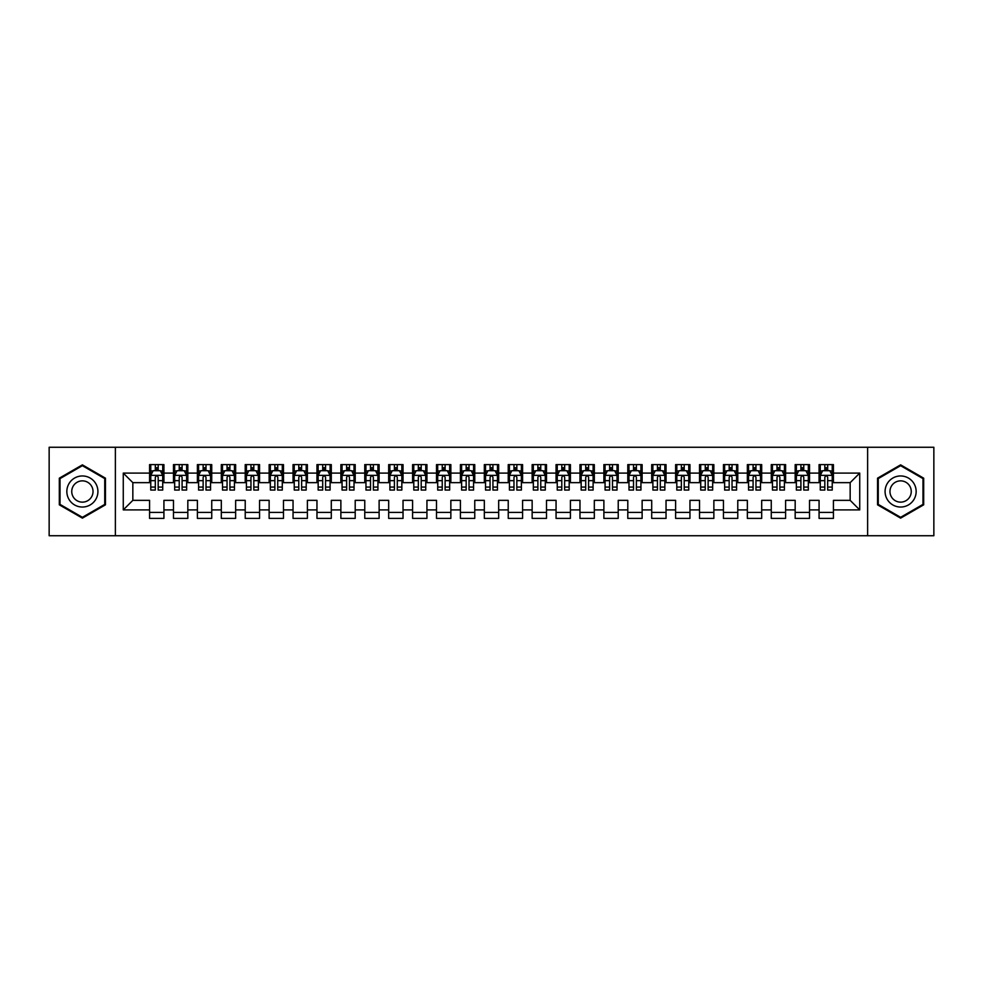 <?xml version="1.0" encoding="UTF-8"?>
<svg xmlns="http://www.w3.org/2000/svg" width="983" height="983" viewBox="0 0 983 983"><rect width="100%" height="100%" fill="white"/><g stroke="black" fill="none" stroke-linecap="round" stroke-linejoin="round"><path stroke-width="1.47" d="M867.62 535.735L933.85 535.735L933.85 447.265L867.62 447.265L867.62 535.735L115.38 535.735L115.38 447.265L49.15 447.265L49.15 535.735L115.38 535.735M867.62 447.265L115.38 447.265M123.268 509.907L123.268 473.093L149.576 473.093L149.576 482.653L132.84 482.653L132.84 500.347L123.268 509.907L149.576 509.907L149.576 518.397L163.928 518.397L163.928 509.907L173.487 509.907L173.487 518.397L187.827 518.397L187.827 509.907L197.399 509.907L197.399 518.397L211.738 518.397L211.738 509.907L221.31 509.907L221.31 518.397L235.65 518.397L235.65 509.907L245.222 509.907L245.222 518.397L259.561 518.397L259.561 509.907L269.133 509.907L269.133 518.397L283.473 518.397L283.473 509.907L293.045 509.907L293.045 518.397L307.384 518.397L307.384 509.907L316.956 509.907L316.956 518.397L331.296 518.397L331.296 509.907L340.868 509.907L340.868 518.397L355.207 518.397L355.207 509.907L364.767 509.907L364.767 518.397L379.119 518.397L379.119 509.907L388.678 509.907L388.678 518.397L403.03 518.397L403.03 509.907L412.59 509.907L412.59 518.397L426.941 518.397L426.941 509.907L436.501 509.907L436.501 518.397L450.853 518.397L450.853 509.907L460.413 509.907L460.413 518.397L474.764 518.397L474.764 509.907L484.324 509.907L484.324 518.397L498.676 518.397L498.676 509.907L508.236 509.907L508.236 518.397L522.587 518.397L522.587 509.907L532.147 509.907L532.147 518.397L546.499 518.397L546.499 509.907L556.059 509.907L556.059 518.397L570.41 518.397L570.41 509.907L579.97 509.907L579.97 518.397L594.322 518.397L594.322 509.907L603.881 509.907L603.881 518.397L618.233 518.397L618.233 509.907L627.793 509.907L627.793 518.397L642.132 518.397L642.132 509.907L651.704 509.907L651.704 518.397L666.044 518.397L666.044 509.907L675.616 509.907L675.616 518.397L689.955 518.397L689.955 509.907L699.527 509.907L699.527 518.397L713.867 518.397L713.867 509.907L723.439 509.907L723.439 518.397L737.778 518.397L737.778 509.907L747.35 509.907L747.35 518.397L761.69 518.397L761.69 509.907L771.262 509.907L771.262 518.397L785.601 518.397L785.601 509.907L795.173 509.907L795.173 518.397L809.513 518.397L809.513 509.907L819.072 509.907L819.072 518.397L833.424 518.397L833.424 500.347L850.16 500.347L850.16 482.653L833.424 482.653L833.424 473.093L859.732 473.093L859.732 509.907L833.424 509.907M833.424 473.093L833.424 464.603L819.072 464.603L819.072 473.093L809.513 473.093L809.513 464.603L795.173 464.603L795.173 473.093L785.601 473.093L785.601 464.603L771.262 464.603L771.262 473.093L761.69 473.093L761.69 464.603L747.35 464.603L747.35 473.093L737.778 473.093L737.778 464.603L723.439 464.603L723.439 473.093L713.867 473.093L713.867 464.603L699.527 464.603L699.527 473.093L689.955 473.093L689.955 464.603L675.616 464.603L675.616 473.093L666.044 473.093L666.044 464.603L651.704 464.603L651.704 473.093L642.132 473.093L642.132 464.603L627.793 464.603L627.793 473.093L618.233 473.093L618.233 464.603L603.881 464.603L603.881 473.093L594.322 473.093L594.322 464.603L579.97 464.603L579.97 473.093L570.41 473.093L570.41 464.603L556.059 464.603L556.059 473.093L546.499 473.093L546.499 464.603L532.147 464.603L532.147 473.093L522.587 473.093L522.587 464.603L508.236 464.603L508.236 473.093L498.676 473.093L498.676 464.603L484.324 464.603L484.324 473.093L474.764 473.093L474.764 464.603L460.413 464.603L460.413 473.093L450.853 473.093L450.853 464.603L436.501 464.603L436.501 473.093L426.941 473.093L426.941 464.603L412.59 464.603L412.59 473.093L403.03 473.093L403.03 464.603L388.678 464.603L388.678 473.093L379.119 473.093L379.119 464.603L364.767 464.603L364.767 473.093L355.207 473.093L355.207 464.603L340.868 464.603L340.868 473.093L331.296 473.093L331.296 464.603L316.956 464.603L316.956 473.093L307.384 473.093L307.384 464.603L293.045 464.603L293.045 473.093L283.473 473.093L283.473 464.603L269.133 464.603L269.133 473.093L259.561 473.093L259.561 464.603L245.222 464.603L245.222 473.093L235.65 473.093L235.65 464.603L221.31 464.603L221.31 473.093L211.738 473.093L211.738 464.603L197.399 464.603L197.399 473.093L187.827 473.093L187.827 464.603L173.487 464.603L173.487 473.093L163.928 473.093L163.928 464.603L149.576 464.603L149.576 473.093M809.513 509.907L809.513 500.347L819.072 500.347L819.072 509.907M859.732 473.093L850.16 482.653M785.601 509.907L785.601 500.347L795.173 500.347L795.173 509.907M819.072 473.093L819.072 482.653L809.513 482.653L809.513 473.093M761.69 509.907L761.69 500.347L771.262 500.347L771.262 509.907M795.173 473.093L795.173 482.653L785.601 482.653L785.601 473.093M737.778 509.907L737.778 500.347L747.35 500.347L747.35 509.907M771.262 473.093L771.262 482.653L761.69 482.653L761.69 473.093M713.867 509.907L713.867 500.347L723.439 500.347L723.439 509.907M747.35 473.093L747.35 482.653L737.778 482.653L737.778 473.093M689.955 509.907L689.955 500.347L699.527 500.347L699.527 509.907M723.439 473.093L723.439 482.653L713.867 482.653L713.867 473.093M666.044 509.907L666.044 500.347L675.616 500.347L675.616 509.907M699.527 473.093L699.527 482.653L689.955 482.653L689.955 473.093M642.132 509.907L642.132 500.347L651.704 500.347L651.704 509.907M675.616 473.093L675.616 482.653L666.044 482.653L666.044 473.093M618.233 509.907L618.233 500.347L627.793 500.347L627.793 509.907M651.704 473.093L651.704 482.653L642.132 482.653L642.132 473.093M594.322 509.907L594.322 500.347L603.881 500.347L603.881 509.907M627.793 473.093L627.793 482.653L618.233 482.653L618.233 473.093M570.41 509.907L570.41 500.347L579.97 500.347L579.97 509.907M603.881 473.093L603.881 482.653L594.322 482.653L594.322 473.093M546.499 509.907L546.499 500.347L556.059 500.347L556.059 509.907M579.97 473.093L579.97 482.653L570.41 482.653L570.41 473.093M522.587 509.907L522.587 500.347L532.147 500.347L532.147 509.907M556.059 473.093L556.059 482.653L546.499 482.653L546.499 473.093M498.676 509.907L498.676 500.347L508.236 500.347L508.236 509.907M532.147 473.093L532.147 482.653L522.587 482.653L522.587 473.093M474.764 509.907L474.764 500.347L484.324 500.347L484.324 509.907M508.236 473.093L508.236 482.653L498.676 482.653L498.676 473.093M450.853 509.907L450.853 500.347L460.413 500.347L460.413 509.907M484.324 473.093L484.324 482.653L474.764 482.653L474.764 473.093M426.941 509.907L426.941 500.347L436.501 500.347L436.501 509.907M460.413 473.093L460.413 482.653L450.853 482.653L450.853 473.093M403.03 509.907L403.03 500.347L412.59 500.347L412.59 509.907M436.501 473.093L436.501 482.653L426.941 482.653L426.941 473.093M379.119 509.907L379.119 500.347L388.678 500.347L388.678 509.907M412.59 473.093L412.59 482.653L403.03 482.653L403.03 473.093M355.207 509.907L355.207 500.347L364.767 500.347L364.767 509.907M388.678 473.093L388.678 482.653L379.119 482.653L379.119 473.093M331.296 509.907L331.296 500.347L340.868 500.347L340.868 509.907M364.767 473.093L364.767 482.653L355.207 482.653L355.207 473.093M307.384 509.907L307.384 500.347L316.956 500.347L316.956 509.907M340.868 473.093L340.868 482.653L331.296 482.653L331.296 473.093M283.473 509.907L283.473 500.347L293.045 500.347L293.045 509.907M316.956 473.093L316.956 482.653L307.384 482.653L307.384 473.093M259.561 509.907L259.561 500.347L269.133 500.347L269.133 509.907M293.045 473.093L293.045 482.653L283.473 482.653L283.473 473.093M235.65 509.907L235.65 500.347L245.222 500.347L245.222 509.907M269.133 473.093L269.133 482.653L259.561 482.653L259.561 473.093M211.738 509.907L211.738 500.347L221.31 500.347L221.31 509.907M245.222 473.093L245.222 482.653L235.65 482.653L235.65 473.093M187.827 509.907L187.827 500.347L197.399 500.347L197.399 509.907M221.31 473.093L221.31 482.653L211.738 482.653L211.738 473.093M163.928 509.907L163.928 500.347L173.487 500.347L173.487 509.907M197.399 473.093L197.399 482.653L187.827 482.653L187.827 473.093M132.84 500.347L149.576 500.347L149.576 509.907M173.487 473.093L173.487 482.653L163.928 482.653L163.928 473.093M819.072 470.574L820.277 470.574M832.232 470.574L833.424 470.574M795.173 470.574L796.365 470.574M808.321 470.574L809.513 470.574M771.262 470.574L772.454 470.574M784.409 470.574L785.601 470.574M747.35 470.574L748.542 470.574M760.498 470.574L761.69 470.574M723.439 470.574L724.631 470.574M736.586 470.574L737.778 470.574M699.527 470.574L700.719 470.574M712.675 470.574L713.867 470.574M675.616 470.574L676.808 470.574M688.764 470.574L689.955 470.574M651.704 470.574L652.896 470.574M664.852 470.574L666.044 470.574M627.793 470.574L628.985 470.574M640.941 470.574L642.132 470.574M603.881 470.574L605.073 470.574M617.029 470.574L618.233 470.574M579.97 470.574L581.162 470.574M593.118 470.574L594.322 470.574M556.059 470.574L557.25 470.574M569.206 470.574L570.41 470.574M532.147 470.574L533.339 470.574M545.295 470.574L546.499 470.574M508.236 470.574L509.427 470.574M521.383 470.574L522.587 470.574M484.324 470.574L485.528 470.574M497.472 470.574L498.676 470.574M460.413 470.574L461.617 470.574M473.573 470.574L474.764 470.574M436.501 470.574L437.705 470.574M449.661 470.574L450.853 470.574M412.59 470.574L413.794 470.574M425.75 470.574L426.941 470.574M388.678 470.574L389.882 470.574M401.838 470.574L403.03 470.574M364.767 470.574L365.971 470.574M377.927 470.574L379.119 470.574M340.868 470.574L342.059 470.574M354.015 470.574L355.207 470.574M316.956 470.574L318.148 470.574M330.104 470.574L331.296 470.574M293.045 470.574L294.236 470.574M306.192 470.574L307.384 470.574M269.133 470.574L270.325 470.574M282.281 470.574L283.473 470.574M245.222 470.574L246.414 470.574M258.369 470.574L259.561 470.574M221.31 470.574L222.502 470.574M234.458 470.574L235.65 470.574M197.399 470.574L198.591 470.574M210.546 470.574L211.738 470.574M173.487 470.574L174.679 470.574M186.635 470.574L187.827 470.574M149.576 470.574L150.768 470.574M162.723 470.574L163.928 470.574M149.576 512.426L163.928 512.426M173.487 512.426L187.827 512.426M197.399 512.426L211.738 512.426M221.31 512.426L235.65 512.426M245.222 512.426L259.561 512.426M269.133 512.426L283.473 512.426M293.045 512.426L307.384 512.426M316.956 512.426L331.296 512.426M340.868 512.426L355.207 512.426M364.767 512.426L379.119 512.426M388.678 512.426L403.03 512.426M412.59 512.426L426.941 512.426M436.501 512.426L450.853 512.426M460.413 512.426L474.764 512.426M484.324 512.426L498.676 512.426M508.236 512.426L522.587 512.426M532.147 512.426L546.499 512.426M556.059 512.426L570.41 512.426M579.97 512.426L594.322 512.426M603.881 512.426L618.233 512.426M627.793 512.426L642.132 512.426M651.704 512.426L666.044 512.426M675.616 512.426L689.955 512.426M699.527 512.426L713.867 512.426M723.439 512.426L737.778 512.426M747.35 512.426L761.69 512.426M771.262 512.426L785.601 512.426M795.173 512.426L809.513 512.426M819.072 512.426L833.424 512.426M123.268 473.093L132.84 482.653M850.16 500.347L859.732 509.907M105.464 478.18L82.388 464.861L59.312 478.18L59.312 504.82L82.388 518.139L105.464 504.82L105.464 478.18M877.536 478.18L877.536 504.82L900.612 518.139L923.688 504.82L923.688 478.18L900.612 464.861L877.536 478.18M158.189 467.711L155.314 467.711M162.723 487.064L158.189 487.064L158.189 490.062L162.723 490.062L162.723 475.477L160.34 470.697L153.164 470.697L150.768 475.477L150.768 490.062L155.314 490.062L155.314 487.064L150.768 487.064M150.768 475.477L150.768 464.603M162.723 475.477L162.723 464.603M155.314 470.697L155.314 464.603M158.189 464.603L158.189 470.697M158.189 487.064L158.189 477.271C157.231 475.428 156.272 475.428 155.314 477.271L155.314 487.064M158.189 470.574L155.314 470.574M182.088 467.711L179.225 467.711M186.635 487.064L182.088 487.064L182.088 490.062L186.635 490.062L186.635 475.477L184.251 470.697L177.075 470.697L174.679 475.477L174.679 490.062L179.225 490.062L179.225 487.064L174.679 487.064M174.679 475.477L174.679 464.603M186.635 475.477L186.635 464.603M179.225 470.697L179.225 464.603M182.088 464.603L182.088 470.697M182.088 487.064L182.088 477.271C181.142 475.428 180.184 475.428 179.225 477.271L179.225 487.064M182.088 470.574L179.225 470.574M206 467.711L203.137 467.711M210.546 487.064L206 487.064L206 490.062L210.546 490.062L210.546 475.477L208.163 470.697L200.987 470.697L198.591 475.477L198.591 490.062L203.137 490.062L203.137 487.064L198.591 487.064M198.591 475.477L198.591 464.603M210.546 475.477L210.546 464.603M203.137 470.697L203.137 464.603M206 464.603L206 470.697M206 487.064L206 477.271C205.054 475.428 204.095 475.428 203.137 477.271L203.137 487.064M206 470.574L203.137 470.574M95.843 483.734A15.544 15.544 0 0 0 74.61 478.045A15.544 15.544 0 0 0 68.921 499.266A15.544 15.544 0 0 0 90.153 504.955A15.544 15.544 0 0 0 95.843 483.734M91.603 486.18A10.641 10.641 0 0 0 77.067 482.284A10.641 10.641 0 0 0 73.172 496.82A10.641 10.641 0 0 0 87.708 500.716A10.641 10.641 0 0 0 91.603 486.18M82.388 517.316L60.024 504.402L60.024 478.598L82.388 465.684L104.739 478.598L104.739 504.402L82.388 517.316M914.079 483.734A15.544 15.544 0 0 0 892.847 478.045A15.544 15.544 0 0 0 887.158 499.266A15.544 15.544 0 0 0 908.39 504.955A15.544 15.544 0 0 0 914.079 483.734M909.828 486.18A10.641 10.641 0 0 0 895.292 482.284A10.641 10.641 0 0 0 891.397 496.82A10.641 10.641 0 0 0 905.933 500.716A10.641 10.641 0 0 0 909.828 486.18M900.612 517.316L878.261 504.402L878.261 478.598L900.612 465.684L922.976 478.598L922.976 504.402L900.612 517.316M229.911 467.711L227.048 467.711M234.458 487.064L229.911 487.064L229.911 490.062L234.458 490.062L234.458 475.477L232.062 470.697L224.898 470.697L222.502 475.477L222.502 490.062L227.048 490.062L227.048 487.064L222.502 487.064M222.502 475.477L222.502 464.603M234.458 475.477L234.458 464.603M227.048 470.697L227.048 464.603M229.911 464.603L229.911 470.697M229.911 487.064L229.911 477.271C228.965 475.428 228.007 475.428 227.048 477.271L227.048 487.064M229.911 470.574L227.048 470.574M253.823 467.711L250.96 467.711M258.369 487.064L253.823 487.064L253.823 490.062L258.369 490.062L258.369 475.477L255.973 470.697L248.81 470.697L246.414 475.477L246.414 490.062L250.96 490.062L250.96 487.064L246.414 487.064M246.414 475.477L246.414 464.603M258.369 475.477L258.369 464.603M250.96 470.697L250.96 464.603M253.823 464.603L253.823 470.697M253.823 487.064L253.823 477.271C252.877 475.428 251.918 475.428 250.96 477.271L250.96 487.064M253.823 470.574L250.96 470.574M277.734 467.711L274.871 467.711M282.281 487.064L277.734 487.064L277.734 490.062L282.281 490.062L282.281 475.477L279.885 470.697L272.721 470.697L270.325 475.477L270.325 490.062L274.871 490.062L274.871 487.064L270.325 487.064M270.325 475.477L270.325 464.603M282.281 475.477L282.281 464.603M274.871 470.697L274.871 464.603M277.734 464.603L277.734 470.697M277.734 487.064L277.734 477.271C276.788 475.428 275.83 475.428 274.871 477.271L274.871 487.064M277.734 470.574L274.871 470.574M301.646 467.711L298.783 467.711M306.192 487.064L301.646 487.064L301.646 490.062L306.192 490.062L306.192 475.477L303.796 470.697L296.633 470.697L294.236 475.477L294.236 490.062L298.783 490.062L298.783 487.064L294.236 487.064M294.236 475.477L294.236 464.603M306.192 475.477L306.192 464.603M298.783 470.697L298.783 464.603M301.646 464.603L301.646 470.697M301.646 487.064L301.646 477.271C300.687 475.428 299.741 475.428 298.783 477.271L298.783 487.064M301.646 470.574L298.783 470.574M325.557 467.711L322.694 467.711M330.104 487.064L325.557 487.064L325.557 490.062L330.104 490.062L330.104 475.477L327.708 470.697L320.532 470.697L318.148 475.477L318.148 490.062L322.694 490.062L322.694 487.064L318.148 487.064M318.148 475.477L318.148 464.603M330.104 475.477L330.104 464.603M322.694 470.697L322.694 464.603M325.557 464.603L325.557 470.697M325.557 487.064L325.557 477.271C324.599 475.428 323.653 475.428 322.694 477.271L322.694 487.064M325.557 470.574L322.694 470.574M349.469 467.711L346.606 467.711M354.015 487.064L349.469 487.064L349.469 490.062L354.015 490.062L354.015 475.477L351.619 470.697L344.443 470.697L342.059 475.477L342.059 490.062L346.606 490.062L346.606 487.064L342.059 487.064M342.059 475.477L342.059 464.603M354.015 475.477L354.015 464.603M346.606 470.697L346.606 464.603M349.469 464.603L349.469 470.697M349.469 487.064L349.469 477.271C348.51 475.428 347.564 475.428 346.606 477.271L346.606 487.064M349.469 470.574L346.606 470.574M373.38 467.711L370.517 467.711M377.927 487.064L373.38 487.064L373.38 490.062L377.927 490.062L377.927 475.477L375.531 470.697L368.355 470.697L365.971 475.477L365.971 490.062L370.517 490.062L370.517 487.064L365.971 487.064M365.971 475.477L365.971 464.603M377.927 475.477L377.927 464.603M370.517 470.697L370.517 464.603M373.38 464.603L373.38 470.697M373.38 487.064L373.38 477.271C372.422 475.428 371.463 475.428 370.517 477.271L370.517 487.064M373.38 470.574L370.517 470.574M397.292 467.711L394.416 467.711M401.838 487.064L397.292 487.064L397.292 490.062L401.838 490.062L401.838 475.477L399.442 470.697L392.266 470.697L389.882 475.477L389.882 490.062L394.416 490.062L394.416 487.064L389.882 487.064M389.882 475.477L389.882 464.603M401.838 475.477L401.838 464.603M394.416 470.697L394.416 464.603M397.292 464.603L397.292 470.697M397.292 487.064L397.292 477.271C396.333 475.428 395.375 475.428 394.416 477.271L394.416 487.064M397.292 470.574L394.416 470.574M421.203 467.711L418.328 467.711M425.75 487.064L421.203 487.064L421.203 490.062L425.75 490.062L425.75 475.477L423.354 470.697L416.178 470.697L413.794 475.477L413.794 490.062L418.328 490.062L418.328 487.064L413.794 487.064M413.794 475.477L413.794 464.603M425.75 475.477L425.75 464.603M418.328 470.697L418.328 464.603M421.203 464.603L421.203 470.697M421.203 487.064L421.203 477.271C420.245 475.428 419.286 475.428 418.328 477.271L418.328 487.064M421.203 470.574L418.328 470.574M445.115 467.711L442.239 467.711M449.661 487.064L445.115 487.064L445.115 490.062L449.661 490.062L449.661 475.477L447.265 470.697L440.089 470.697L437.705 475.477L437.705 490.062L442.239 490.062L442.239 487.064L437.705 487.064M437.705 475.477L437.705 464.603M449.661 475.477L449.661 464.603M442.239 470.697L442.239 464.603M445.115 464.603L445.115 470.697M445.115 487.064L445.115 477.271C444.156 475.428 443.198 475.428 442.239 477.271L442.239 487.064M445.115 470.574L442.239 470.574M469.026 467.711L466.151 467.711M473.573 487.064L469.026 487.064L469.026 490.062L473.573 490.062L473.573 475.477L471.176 470.697L464.001 470.697L461.617 475.477L461.617 490.062L466.151 490.062L466.151 487.064L461.617 487.064M461.617 475.477L461.617 464.603M473.573 475.477L473.573 464.603M466.151 470.697L466.151 464.603M469.026 464.603L469.026 470.697M469.026 487.064L469.026 477.271C468.068 475.428 467.109 475.428 466.151 477.271L466.151 487.064M469.026 470.574L466.151 470.574M492.938 467.711L490.062 467.711M497.472 487.064L492.938 487.064L492.938 490.062L497.472 490.062L497.472 475.477L495.088 470.697L487.912 470.697L485.528 475.477L485.528 490.062L490.062 490.062L490.062 487.064L485.528 487.064M485.528 475.477L485.528 464.603M497.472 475.477L497.472 464.603M490.062 470.697L490.062 464.603M492.938 464.603L492.938 470.697M492.938 487.064L492.938 477.271C491.979 475.428 491.021 475.428 490.062 477.271L490.062 487.064M492.938 470.574L490.062 470.574M516.849 467.711L513.974 467.711M521.383 487.064L516.849 487.064L516.849 490.062L521.383 490.062L521.383 475.477L518.999 470.697L511.824 470.697L509.427 475.477L509.427 490.062L513.974 490.062L513.974 487.064L509.427 487.064M509.427 475.477L509.427 464.603M521.383 475.477L521.383 464.603M513.974 470.697L513.974 464.603M516.849 464.603L516.849 470.697M516.849 487.064L516.849 477.271C515.891 475.428 514.932 475.428 513.974 477.271L513.974 487.064M516.849 470.574L513.974 470.574M540.761 467.711L537.885 467.711M545.295 487.064L540.761 487.064L540.761 490.062L545.295 490.062L545.295 475.477L542.911 470.697L535.735 470.697L533.339 475.477L533.339 490.062L537.885 490.062L537.885 487.064L533.339 487.064M533.339 475.477L533.339 464.603M545.295 475.477L545.295 464.603M537.885 470.697L537.885 464.603M540.761 464.603L540.761 470.697M540.761 487.064L540.761 477.271C539.802 475.428 538.844 475.428 537.885 477.271L537.885 487.064M540.761 470.574L537.885 470.574M564.672 467.711L561.797 467.711M569.206 487.064L564.672 487.064L564.672 490.062L569.206 490.062L569.206 475.477L566.822 470.697L559.646 470.697L557.25 475.477L557.25 490.062L561.797 490.062L561.797 487.064L557.25 487.064M557.25 475.477L557.25 464.603M569.206 475.477L569.206 464.603M561.797 470.697L561.797 464.603M564.672 464.603L564.672 470.697M564.672 487.064L564.672 477.271C563.714 475.428 562.755 475.428 561.797 477.271L561.797 487.064M564.672 470.574L561.797 470.574M588.584 467.711L585.708 467.711M593.118 487.064L588.584 487.064L588.584 490.062L593.118 490.062L593.118 475.477L590.734 470.697L583.558 470.697L581.162 475.477L581.162 490.062L585.708 490.062L585.708 487.064L581.162 487.064M581.162 475.477L581.162 464.603M593.118 475.477L593.118 464.603M585.708 470.697L585.708 464.603M588.584 464.603L588.584 470.697M588.584 487.064L588.584 477.271C587.625 475.428 586.667 475.428 585.708 477.271L585.708 487.064M588.584 470.574L585.708 470.574M612.483 467.711L609.62 467.711M617.029 487.064L612.483 487.064L612.483 490.062L617.029 490.062L617.029 475.477L614.645 470.697L607.469 470.697L605.073 475.477L605.073 490.062L609.62 490.062L609.62 487.064L605.073 487.064M605.073 475.477L605.073 464.603M617.029 475.477L617.029 464.603M609.62 470.697L609.62 464.603M612.483 464.603L612.483 470.697M612.483 487.064L612.483 477.271C611.537 475.428 610.578 475.428 609.62 477.271L609.62 487.064M612.483 470.574L609.62 470.574M636.394 467.711L633.531 467.711M640.941 487.064L636.394 487.064L636.394 490.062L640.941 490.062L640.941 475.477L638.557 470.697L631.381 470.697L628.985 475.477L628.985 490.062L633.531 490.062L633.531 487.064L628.985 487.064M628.985 475.477L628.985 464.603M640.941 475.477L640.941 464.603M633.531 470.697L633.531 464.603M636.394 464.603L636.394 470.697M636.394 487.064L636.394 477.271C635.448 475.428 634.49 475.428 633.531 477.271L633.531 487.064M636.394 470.574L633.531 470.574M660.306 467.711L657.443 467.711M664.852 487.064L660.306 487.064L660.306 490.062L664.852 490.062L664.852 475.477L662.468 470.697L655.292 470.697L652.896 475.477L652.896 490.062L657.443 490.062L657.443 487.064L652.896 487.064M652.896 475.477L652.896 464.603M664.852 475.477L664.852 464.603M657.443 470.697L657.443 464.603M660.306 464.603L660.306 470.697M660.306 487.064L660.306 477.271C659.36 475.428 658.401 475.428 657.443 477.271L657.443 487.064M660.306 470.574L657.443 470.574M684.217 467.711L681.354 467.711M688.764 487.064L684.217 487.064L684.217 490.062L688.764 490.062L688.764 475.477L686.367 470.697L679.204 470.697L676.808 475.477L676.808 490.062L681.354 490.062L681.354 487.064L676.808 487.064M676.808 475.477L676.808 464.603M688.764 475.477L688.764 464.603M681.354 470.697L681.354 464.603M684.217 464.603L684.217 470.697M684.217 487.064L684.217 477.271C683.271 475.428 682.313 475.428 681.354 477.271L681.354 487.064M684.217 470.574L681.354 470.574M708.129 467.711L705.266 467.711M712.675 487.064L708.129 487.064L708.129 490.062L712.675 490.062L712.675 475.477L710.279 470.697L703.115 470.697L700.719 475.477L700.719 490.062L705.266 490.062L705.266 487.064L700.719 487.064M700.719 475.477L700.719 464.603M712.675 475.477L712.675 464.603M705.266 470.697L705.266 464.603M708.129 464.603L708.129 470.697M708.129 487.064L708.129 477.271C707.182 475.428 706.224 475.428 705.266 477.271L705.266 487.064M708.129 470.574L705.266 470.574M732.04 467.711L729.177 467.711M736.586 487.064L732.04 487.064L732.04 490.062L736.586 490.062L736.586 475.477L734.19 470.697L727.027 470.697L724.631 475.477L724.631 490.062L729.177 490.062L729.177 487.064L724.631 487.064M724.631 475.477L724.631 464.603M736.586 475.477L736.586 464.603M729.177 470.697L729.177 464.603M732.04 464.603L732.04 470.697M732.04 487.064L732.04 477.271C731.082 475.428 730.136 475.428 729.177 477.271L729.177 487.064M732.04 470.574L729.177 470.574M755.952 467.711L753.089 467.711M760.498 487.064L755.952 487.064L755.952 490.062L760.498 490.062L760.498 475.477L758.102 470.697L750.938 470.697L748.542 475.477L748.542 490.062L753.089 490.062L753.089 487.064L748.542 487.064M748.542 475.477L748.542 464.603M760.498 475.477L760.498 464.603M753.089 470.697L753.089 464.603M755.952 464.603L755.952 470.697M755.952 487.064L755.952 477.271C754.993 475.428 754.047 475.428 753.089 477.271L753.089 487.064M755.952 470.574L753.089 470.574M779.863 467.711L777 467.711M784.409 487.064L779.863 487.064L779.863 490.062L784.409 490.062L784.409 475.477L782.013 470.697L774.837 470.697L772.454 475.477L772.454 490.062L777 490.062L777 487.064L772.454 487.064M772.454 475.477L772.454 464.603M784.409 475.477L784.409 464.603M777 470.697L777 464.603M779.863 464.603L779.863 470.697M779.863 487.064L779.863 477.271C778.905 475.428 777.958 475.428 777 477.271L777 487.064M779.863 470.574L777 470.574M803.775 467.711L800.912 467.711M808.321 487.064L803.775 487.064L803.775 490.062L808.321 490.062L808.321 475.477L805.925 470.697L798.749 470.697L796.365 475.477L796.365 490.062L800.912 490.062L800.912 487.064L796.365 487.064M796.365 475.477L796.365 464.603M808.321 475.477L808.321 464.603M800.912 470.697L800.912 464.603M803.775 464.603L803.775 470.697M803.775 487.064L803.775 477.271C802.816 475.428 801.858 475.428 800.912 477.271L800.912 487.064M803.775 470.574L800.912 470.574M827.686 467.711L824.811 467.711M832.232 487.064L827.686 487.064L827.686 490.062L832.232 490.062L832.232 475.477L829.836 470.697L822.66 470.697L820.277 475.477L820.277 490.062L824.811 490.062L824.811 487.064L820.277 487.064M820.277 475.477L820.277 464.603M832.232 475.477L832.232 464.603M824.811 470.697L824.811 464.603M827.686 464.603L827.686 470.697M827.686 487.064L827.686 477.271C826.728 475.428 825.769 475.428 824.811 477.271L824.811 487.064M827.686 470.574L824.811 470.574M162.662 475.354L150.829 475.354M150.768 470.98L153.016 470.98M160.475 470.98L162.723 470.98M155.314 480.662L150.768 480.662M162.723 480.662L158.189 480.662M158.189 469.235L155.314 469.235M186.573 475.354L174.741 475.354M174.679 470.98L176.928 470.98M184.386 470.98L186.635 470.98M179.225 480.662L174.679 480.662M186.635 480.662L182.088 480.662M182.088 469.235L179.225 469.235M210.485 475.354L198.652 475.354M198.591 470.98L200.839 470.98M208.298 470.98L210.546 470.98M203.137 480.662L198.591 480.662M210.546 480.662L206 480.662M206 469.235L203.137 469.235M234.396 475.354L222.563 475.354M222.502 470.98L224.751 470.98M232.209 470.98L234.458 470.98M227.048 480.662L222.502 480.662M234.458 480.662L229.911 480.662M229.911 469.235L227.048 469.235M258.308 475.354L246.475 475.354M246.414 470.98L248.662 470.98M256.121 470.98L258.369 470.98M250.96 480.662L246.414 480.662M258.369 480.662L253.823 480.662M253.823 469.235L250.96 469.235M282.219 475.354L270.386 475.354M270.325 470.98L272.574 470.98M280.032 470.98L282.281 470.98M274.871 480.662L270.325 480.662M282.281 480.662L277.734 480.662M277.734 469.235L274.871 469.235M306.131 475.354L294.298 475.354M294.236 470.98L296.485 470.98M303.944 470.98L306.192 470.98M298.783 480.662L294.236 480.662M306.192 480.662L301.646 480.662M301.646 469.235L298.783 469.235M330.042 475.354L318.209 475.354M318.148 470.98L320.397 470.98M327.855 470.98L330.104 470.98M322.694 480.662L318.148 480.662M330.104 480.662L325.557 480.662M325.557 469.235L322.694 469.235M353.954 475.354L342.121 475.354M342.059 470.98L344.308 470.98M351.767 470.98L354.015 470.98M346.606 480.662L342.059 480.662M354.015 480.662L349.469 480.662M349.469 469.235L346.606 469.235M377.865 475.354L366.032 475.354M365.971 470.98L368.22 470.98M375.678 470.98L377.927 470.98M370.517 480.662L365.971 480.662M377.927 480.662L373.38 480.662M373.38 469.235L370.517 469.235M401.777 475.354L389.944 475.354M389.882 470.98L392.131 470.98M399.589 470.98L401.838 470.98M394.416 480.662L389.882 480.662M401.838 480.662L397.292 480.662M397.292 469.235L394.416 469.235M425.688 475.354L413.855 475.354M413.794 470.98L416.042 470.98M423.501 470.98L425.75 470.98M418.328 480.662L413.794 480.662M425.75 480.662L421.203 480.662M421.203 469.235L418.328 469.235M449.6 475.354L437.754 475.354M437.705 470.98L439.954 470.98M447.412 470.98L449.661 470.98M442.239 480.662L437.705 480.662M449.661 480.662L445.115 480.662M445.115 469.235L442.239 469.235M473.511 475.354L461.666 475.354M461.617 470.98L463.853 470.98M471.324 470.98L473.573 470.98M466.151 480.662L461.617 480.662M473.573 480.662L469.026 480.662M469.026 469.235L466.151 469.235M497.423 475.354L485.577 475.354M485.528 470.98L487.765 470.98M495.235 470.98L497.472 470.98M490.062 480.662L485.528 480.662M497.472 480.662L492.938 480.662M492.938 469.235L490.062 469.235M521.334 475.354L509.489 475.354M509.427 470.98L511.676 470.98M519.147 470.98L521.383 470.98M513.974 480.662L509.427 480.662M521.383 480.662L516.849 480.662M516.849 469.235L513.974 469.235M545.246 475.354L533.4 475.354M533.339 470.98L535.588 470.98M543.046 470.98L545.295 470.98M537.885 480.662L533.339 480.662M545.295 480.662L540.761 480.662M540.761 469.235L537.885 469.235M569.145 475.354L557.312 475.354M557.25 470.98L559.499 470.98M566.958 470.98L569.206 470.98M561.797 480.662L557.25 480.662M569.206 480.662L564.672 480.662M564.672 469.235L561.797 469.235M593.056 475.354L581.223 475.354M581.162 470.98L583.411 470.98M590.869 470.98L593.118 470.98M585.708 480.662L581.162 480.662M593.118 480.662L588.584 480.662M588.584 469.235L585.708 469.235M616.968 475.354L605.135 475.354M605.073 470.98L607.322 470.98M614.78 470.98L617.029 470.98M609.62 480.662L605.073 480.662M617.029 480.662L612.483 480.662M612.483 469.235L609.62 469.235M640.879 475.354L629.046 475.354M628.985 470.98L631.233 470.98M638.692 470.98L640.941 470.98M633.531 480.662L628.985 480.662M640.941 480.662L636.394 480.662M636.394 469.235L633.531 469.235M664.791 475.354L652.958 475.354M652.896 470.98L655.145 470.98M662.603 470.98L664.852 470.98M657.443 480.662L652.896 480.662M664.852 480.662L660.306 480.662M660.306 469.235L657.443 469.235M688.702 475.354L676.869 475.354M676.808 470.98L679.056 470.98M686.515 470.98L688.764 470.98M681.354 480.662L676.808 480.662M688.764 480.662L684.217 480.662M684.217 469.235L681.354 469.235M712.614 475.354L700.781 475.354M700.719 470.98L702.968 470.98M710.426 470.98L712.675 470.98M705.266 480.662L700.719 480.662M712.675 480.662L708.129 480.662M708.129 469.235L705.266 469.235M736.525 475.354L724.692 475.354M724.631 470.98L726.879 470.98M734.338 470.98L736.586 470.98M729.177 480.662L724.631 480.662M736.586 480.662L732.04 480.662M732.04 469.235L729.177 469.235M760.437 475.354L748.604 475.354M748.542 470.98L750.791 470.98M758.249 470.98L760.498 470.98M753.089 480.662L748.542 480.662M760.498 480.662L755.952 480.662M755.952 469.235L753.089 469.235M784.348 475.354L772.515 475.354M772.454 470.98L774.702 470.98M782.161 470.98L784.409 470.98M777 480.662L772.454 480.662M784.409 480.662L779.863 480.662M779.863 469.235L777 469.235M808.259 475.354L796.427 475.354M796.365 470.98L798.614 470.98M806.072 470.98L808.321 470.98M800.912 480.662L796.365 480.662M808.321 480.662L803.775 480.662M803.775 469.235L800.912 469.235M832.171 475.354L820.338 475.354M820.277 470.98L822.525 470.98M829.984 470.98L832.232 470.98M824.811 480.662L820.277 480.662M832.232 480.662L827.686 480.662M827.686 469.235L824.811 469.235"/></g></svg>
